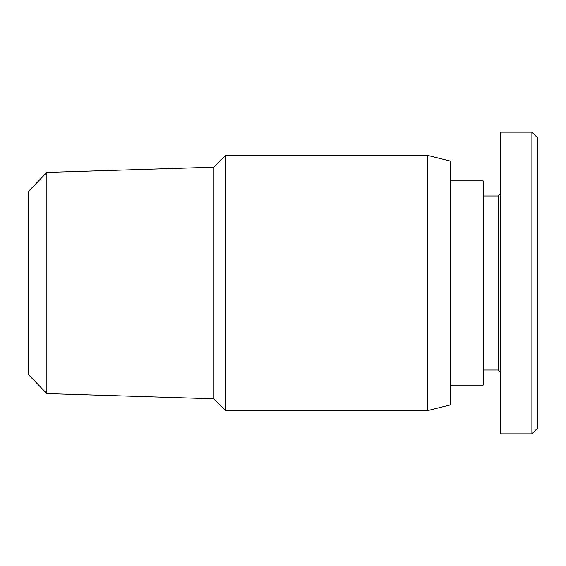 <?xml version="1.0" encoding="UTF-8"?>
<svg xmlns="http://www.w3.org/2000/svg" width="566" height="566" viewBox="0 0 566 566"><rect width="100%" height="100%" fill="white"/><g stroke="black" fill="none" stroke-linecap="round" stroke-linejoin="round"><path stroke-width="0.85" d="M427.464 410.64L450.67 404.839L450.67 161.161L427.464 155.36L225.565 155.36L213.955 166.963L213.955 399.037L225.565 410.64L427.464 410.64L427.464 155.36M213.955 167.196L46.858 172.418L28.3 191.563L28.3 374.437L46.858 393.582L213.955 398.804M46.858 393.582L46.858 172.418M450.67 180.887L483.166 180.887L483.166 385.113L450.67 385.113M483.166 195.97L498.25 195.97L498.25 370.03L500.57 372.35M531.899 433.846L500.57 433.846L500.57 132.154L531.899 132.154L531.899 433.846L537.7 428.045L537.7 137.955L531.899 132.154M225.565 410.64L225.565 155.36M498.25 195.97L500.57 193.65M483.166 370.03L498.25 370.03"/></g></svg>
